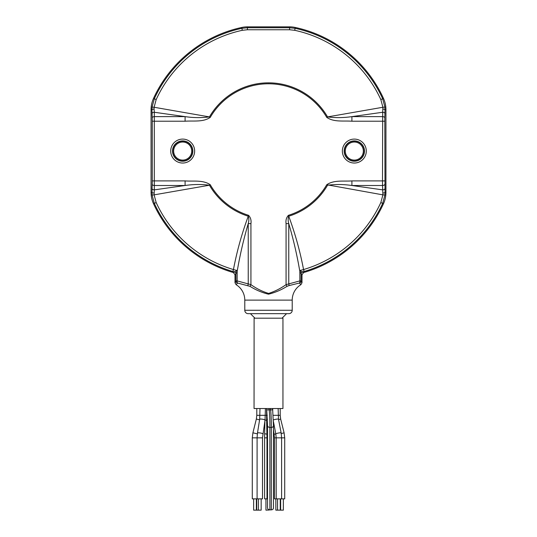 <?xml version="1.0" encoding="UTF-8"?>
<svg xmlns="http://www.w3.org/2000/svg" width="537" height="537" viewBox="0 0 537 537"><rect width="100%" height="100%" fill="white"/><g stroke="black" fill="none" stroke-linecap="round" stroke-linejoin="round"><path stroke-width="0.81" d="M288.98 285.61L286.966 286.355C281.193 289.993 275.038 292.605 268.5 294.182C261.989 292.618 255.84 290.007 250.034 286.355L237.562 283.033A2.255 1.027 -78.4 0 1 237.153 280.898L250.933 284.637C256.458 288.597 262.351 291.531 268.621 293.437C274.816 291.416 280.636 288.483 286.067 284.637L299.847 280.898A2.255 1.027 78.4 0 1 299.438 283.033L288.98 285.61A2.255 0.644 72.5 0 0 288.765 283.798L288.765 223.607L286.067 223.607C285.59 220.291 286.382 217.525 288.443 215.317A67.279 67.279 0 0 0 326.744 184.741C333.86 179.774 343.599 181.533 351.91 180.909L382.492 180.909L382.686 112.26L351.91 116.623C343.714 117.831 335.598 117.932 327.557 116.912L382.901 107.259L380.834 99.587A123.57 123.57 0 0 0 294.692 30.3L289.604 29.757L247.396 29.757L242.308 30.3A123.57 123.57 0 0 0 156.166 99.587L154.099 107.259L209.443 116.912C201.409 117.932 193.293 117.831 185.09 116.623L154.314 112.26L154.314 189.87L185.09 185.5C193.286 184.292 201.409 184.198 209.443 185.218L154.099 194.864L156.166 202.543A123.57 123.57 0 0 0 233.447 269.554L237.314 270.588L235.944 273.89A2.255 2.168 10.5 0 0 234.347 271.823L237.314 270.588C240.032 254.713 243.67 239.052 248.235 223.607C249.02 220.996 249.034 218.532 248.275 216.223A68.226 68.226 0 0 1 209.443 185.218L210.256 184.741A67.279 67.279 0 0 0 248.557 215.317L248.275 216.223C241.838 233.561 236.898 251.343 233.447 269.554L232.877 271.494A125.591 125.591 0 0 1 154.327 203.382L152.072 194.998L152.058 188.574A2.255 1.296 2.1 0 0 154.314 189.87L154.099 194.864L152.072 194.998M302.653 271.823A2.255 2.168 -10.5 0 0 301.056 273.89L299.686 270.588L303.627 272.554L301.995 274.722L301.995 282.737L300.908 284.67L299.438 283.033A2.255 2.229 161.8 0 0 301.056 280.898L301.566 282.368M300.908 284.67A18.07 18.07 0 0 0 292.215 300.116L292.215 310.279A3.39 3.39 0 0 1 288.825 313.668L248.175 313.668A3.39 3.39 0 0 1 244.785 310.279L244.785 300.116A18.07 18.07 0 0 0 236.092 284.67L235.005 282.737L235.005 274.722L233.373 272.554A126.47 126.47 0 0 1 153.528 203.751L156.166 202.543M250.43 313.668L254.947 318.186M210.256 117.381L209.443 116.912A68.226 68.226 0 0 1 327.557 116.912L326.744 117.381A67.279 67.279 0 0 0 210.256 117.381C203.127 122.355 193.401 120.59 185.09 121.214L185.09 116.623L154.461 116.623A2.255 1.148 -1.8 0 0 152.206 117.771L152.058 113.555A2.255 1.296 -2.1 0 1 154.314 112.26L154.079 109.125A2.255 0.544 -0.7 0 0 151.971 109.662L152.072 107.125L154.327 98.741L153.528 98.378A126.47 126.47 0 0 1 241.69 27.468L241.878 28.327L247.436 27.736L289.564 27.736L295.122 28.327A125.591 125.591 0 0 1 382.673 98.741L384.928 107.125L384.942 113.555A2.255 1.296 -177.9 0 0 382.686 112.26L382.901 107.259L384.928 107.125M384.747 121.214L351.91 121.214L351.91 116.623L382.539 116.623A2.255 1.148 -178.2 0 1 384.794 117.771L385.029 192.461L384.928 194.998L382.673 203.382L380.834 202.543L382.901 194.864L326.744 184.741M351.91 121.214C343.599 120.583 333.947 122.369 326.744 117.381M154.079 192.998A2.255 0.544 0.7 0 1 151.971 192.461L151.065 192.461L151.065 109.662L151.971 109.662L152.058 113.555M151.065 192.461A27.098 27.098 0 0 0 153.528 203.751M302.452 271.655L303.627 272.554A126.47 126.47 0 0 0 383.472 203.751A27.098 27.098 0 0 0 385.935 192.461L385.935 109.662A27.098 27.098 0 0 0 383.472 98.378A126.47 126.47 0 0 0 295.31 27.468A27.098 27.098 0 0 0 289.564 26.85L247.436 26.85A27.098 27.098 0 0 0 241.69 27.468M384.928 194.998L382.901 194.864L382.539 185.5L382.492 180.909L384.747 180.909M383.472 203.751L382.673 203.382A125.591 125.591 0 0 1 304.123 271.494L303.553 269.554A123.57 123.57 0 0 0 380.834 202.543M384.794 184.352A2.255 1.148 178.2 0 1 382.539 185.5L351.91 185.5C343.7 184.292 335.585 184.198 327.557 185.218A68.226 68.226 0 0 1 288.725 216.223C295.162 233.561 300.102 251.343 303.553 269.554L299.686 270.588C296.968 254.713 293.33 239.052 288.765 223.607C287.98 220.989 287.966 218.525 288.725 216.223L288.443 215.317M384.942 188.574A2.255 1.296 177.9 0 1 382.686 189.87L351.91 185.5L351.91 180.909M304.123 271.494L302.747 271.883A2.255 2.255 -52.9 0 0 301.109 274.058L301.056 280.898L299.847 280.898L299.847 270.695A2.255 0.913 -57.6 0 1 299.888 270.614M153.528 98.378A27.098 27.098 0 0 0 151.065 109.662M385.935 192.461L385.029 192.461A2.255 0.544 179.3 0 1 382.921 192.998M385.935 109.662L385.029 109.662A2.255 0.544 -179.3 0 0 382.921 109.125M152.072 107.125L154.099 107.259L154.079 109.125M185.09 180.909L185.09 185.5L154.461 185.5A2.255 1.148 1.8 0 1 152.206 184.352L152.253 180.909L185.09 180.909C193.401 181.54 203.087 179.761 210.256 184.741M248.557 215.317C250.618 217.532 251.417 220.298 250.933 223.607L248.235 223.607L248.235 283.798A2.255 0.644 107.5 0 0 248.02 285.61M344.157 151.065A10.163 10.163 0 0 1 354.319 140.902A10.163 10.163 0 0 1 364.482 151.065A10.163 10.163 0 0 1 354.319 161.228A10.163 10.163 0 0 1 344.157 151.065M192.843 151.065A10.163 10.163 0 0 0 182.681 140.902A10.163 10.163 0 0 0 172.518 151.065A10.163 10.163 0 0 0 182.681 161.228A10.163 10.163 0 0 0 192.843 151.065M282.053 318.186L286.57 313.668M235.441 282.368L235.944 280.898L235.891 274.058A2.255 2.255 52.9 0 0 234.253 271.883L232.877 271.494M236.092 284.67L237.562 283.033A2.255 2.229 -161.8 0 1 235.944 280.898L237.153 280.898L237.153 270.695A2.255 0.913 57.6 0 0 237.112 270.614M250.933 223.607L250.933 284.637L250.034 286.355M286.067 223.607L286.067 284.637L286.966 286.355M233.373 272.554L234.347 271.823M350.862 142.721A9.035 9.035 0 0 1 362.663 147.601A9.035 9.035 0 0 1 357.783 159.408A9.035 9.035 0 0 1 345.976 154.522A9.035 9.035 0 0 1 350.862 142.721M350.513 141.882A9.934 9.934 0 0 1 363.502 147.259A9.934 9.934 0 0 1 358.125 160.241A9.934 9.934 0 0 1 345.143 154.871A9.934 9.934 0 0 1 350.513 141.882M358.904 162.12A11.968 11.968 0 0 0 365.375 146.48A11.968 11.968 0 0 0 349.735 140.009A11.968 11.968 0 0 0 343.264 155.649A11.968 11.968 0 0 0 358.904 162.12M182.526 160.093A9.035 9.035 0 0 1 173.646 150.91A9.035 9.035 0 0 1 182.835 142.03A9.035 9.035 0 0 1 191.716 151.219A9.035 9.035 0 0 1 182.526 160.093M182.513 160.999A9.934 9.934 0 0 1 172.746 150.89A9.934 9.934 0 0 1 182.849 141.13A9.934 9.934 0 0 1 192.615 151.233A9.934 9.934 0 0 1 182.513 160.999M182.882 139.096A11.968 11.968 0 0 0 170.712 150.857A11.968 11.968 0 0 0 182.479 163.033A11.968 11.968 0 0 0 194.649 151.266A11.968 11.968 0 0 0 182.882 139.096M267.527 498.86L264.593 498.86L264.593 437.85L266.983 437.85L266.996 498.86M271.051 509.841L265.949 510.15L265.949 498.86M272.474 408.523L272.675 409.885L266.728 409.885L266.52 408.523M257.089 498.86L252.289 498.86L252.289 437.85L257.089 437.85L257.089 498.86L262.499 498.86M256.357 498.86L256.357 510.15L253.652 510.15M284.08 432.809L284.711 437.85L284.711 498.86L274.501 498.86M283.348 510.15L280.643 510.15L280.643 498.86M254.102 318.186L282.952 318.186L282.952 408.523L254.048 408.523L254.102 318.186M280.247 498.86L280.247 510.15L275.843 510.15L275.843 498.86M261.157 498.86L261.157 510.15L256.753 510.15L256.753 498.86M258.445 498.86L258.451 510.15M276.193 498.86L276.179 437.85L274.488 437.85L274.488 498.86M272.675 409.885L273.461 425.572A2.255 1.94 -171.4 0 1 271.313 427.439L269.876 427.439A2.255 1.94 -171.4 0 1 267.527 425.398L266.728 409.885M273.461 425.572L273.461 507.982A2.255 1.94 -171.4 0 1 271.313 509.841L269.876 509.841A2.255 1.94 -171.4 0 1 267.527 507.807L267.527 425.398M244.785 300.116L292.215 300.116M244.785 310.279L292.215 310.279M156.166 99.587L154.327 98.741A125.591 125.591 0 0 1 241.878 28.327L242.308 30.3M247.396 29.757L247.436 26.85M289.604 29.757L289.564 26.85M295.31 27.468L294.692 30.3M380.834 99.587L383.472 98.378M384.942 113.555L384.794 117.771M185.09 121.214L152.253 121.214L152.206 117.771M152.253 180.909L152.253 121.214M152.058 188.574L152.206 184.352M301.056 274.018L301.398 274.273M235.005 274.722L235.944 274.018M301.995 274.722L301.109 274.058M267.251 415.329L256.793 415.329L256.344 419.068L252.907 432.809L252.289 437.85M267.426 419.29A2.712 0.658 178.7 0 0 266.634 419.773L266.983 437.85L267.527 437.85M257.351 433.869L252.92 432.809M278.582 419.632L280.663 419.061L280.207 415.329L273.185 415.329M266.949 434.104A2.712 0.658 -178.7 0 1 264.64 433.406L264.593 437.85M275.837 434.091A2.712 0.503 170.9 0 1 275.166 434.124A2.712 0.503 170.9 0 1 274.192 433.936A2.712 0.503 170.9 0 1 274.179 433.896A2.712 0.503 170.9 0 1 274.179 433.849M278.139 408.523L278.502 419.202A2.712 0.423 169.1 0 0 277.857 419.055A2.712 0.423 169.1 0 0 276.078 419.243A2.712 0.423 169.1 0 0 273.387 420.001M278.502 419.202L281.14 432.956A2.712 0.423 169.1 0 0 280.495 432.809A2.712 0.423 169.1 0 0 278.71 432.99A2.712 0.423 169.1 0 0 275.817 433.977L276.179 437.85L281.603 437.85L281.603 498.86M265.016 420.182A2.712 0.503 -170.9 0 0 265.03 420.142A2.712 0.503 -170.9 0 0 263.539 419.437A2.712 0.503 -170.9 0 0 260.667 419.055A2.712 0.503 -170.9 0 0 259.693 419.243A2.712 0.503 -170.9 0 0 259.68 419.283A2.712 0.503 -170.9 0 0 259.68 419.33M262.808 433.936A2.712 0.503 -170.9 0 0 262.821 433.896A2.712 0.503 -170.9 0 0 261.338 433.191A2.712 0.503 -170.9 0 0 258.458 432.809A2.712 0.503 -170.9 0 0 257.492 432.99A2.712 0.503 -170.9 0 0 257.471 433.037L257.089 437.85L262.512 437.85L262.512 498.86M262.499 437.85L265.03 420.142L265.412 408.523M268.977 408.523L269.185 409.885A19.305 1.705 90 0 1 269.889 425.485A19.305 1.705 90 0 1 269.876 427.439L269.876 509.841M270.413 408.523L270.621 409.885A19.305 1.705 90 0 1 271.319 425.485A19.305 1.705 90 0 1 271.313 427.439L271.313 509.841M259.593 419.813L256.344 419.055M280.663 419.061L284.093 432.809L281.247 433.574M284.711 437.85L281.603 437.85L281.14 432.956M266.647 420.303A2.712 0.658 -178.7 0 1 265.077 419.86M267.527 433.104A2.712 0.658 178.7 0 0 266.936 433.527M266.587 408.952L266.634 419.773M273.461 429.446L274.488 437.85M259.989 408.523L259.68 419.283L257.471 433.037M280.207 415.329L280.207 408.523M283.355 510.15L283.355 498.86M277.535 510.15L277.535 498.86M273.42 421.498L275.817 433.977M272.715 410.154L272.715 408.523M264.922 420.833L264.64 433.406M253.645 510.15L253.645 498.86M256.793 415.329L256.793 408.523M268.339 510.15L268.339 509.338"/></g></svg>
